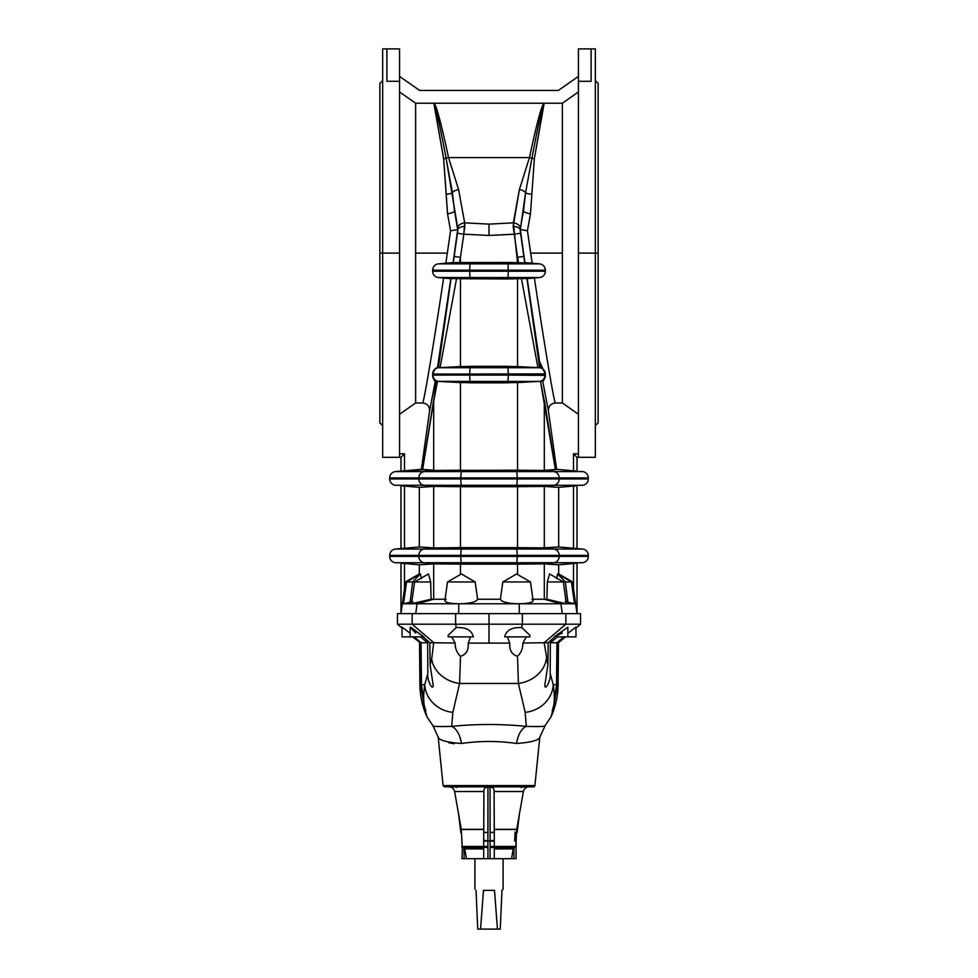 <?xml version="1.0" encoding="UTF-8"?>
<svg xmlns="http://www.w3.org/2000/svg" width="978" height="978" viewBox="0 0 978 978"><rect width="100%" height="100%" fill="white"/><g stroke="black" fill="none" stroke-linecap="round" stroke-linejoin="round"><path stroke-width="1.47" d="M460.504 656.25C456.86 652.803 455.063 648.402 455.137 643.035L433.743 642.729L431.689 658.854A30.281 24.829 14.1 0 0 459.599 683.463L460.504 656.25C456.86 652.803 455.063 648.402 455.137 643.035L451.714 636.874L455.137 643.035C455.063 648.402 456.86 652.803 460.504 656.25L459.599 683.463L518.401 683.463L517.496 656.25C521.14 652.803 522.937 648.402 522.863 643.035L526.286 636.874L522.863 643.035C522.937 648.402 521.14 652.803 517.496 656.25C511.836 654.637 509.257 650.248 509.77 643.108C509.257 650.248 511.836 654.637 517.496 656.25L518.401 683.463L459.599 683.463A30.281 24.829 -165.9 0 1 431.689 658.854L433.743 642.729L429.819 642.729L423.242 636.874L429.819 642.729L430.1 664.918L429.819 642.729L455.137 643.035C455.063 648.402 456.86 652.803 460.504 656.25C466.164 654.637 468.743 650.248 468.23 643.108C468.743 650.248 466.164 654.637 460.504 656.25M425.797 710.761L424.721 708.72L420.626 684.747L420.308 642.729L412.569 636.874L420.308 642.729L420.626 684.747L419.904 684.747L419.538 642.729L419.904 684.747L420.626 684.747L424.721 708.72L427.031 716.972L424.721 708.72L425.797 710.761L424.171 705.101L421.481 684.747L421.053 642.729L414.207 636.874L421.053 642.729L421.481 684.747L424.745 684.747L427.814 673.463L427.667 642.729L421.053 642.729L427.667 642.729L420.479 636.874L427.667 642.729L427.814 673.463L424.745 684.747A30.281 27.873 14.6 0 0 452.838 712.351L459.599 683.463L452.838 712.351A30.281 27.873 -165.4 0 1 424.745 684.747L421.481 684.747L424.171 705.101C423.376 699.686 423.572 692.901 424.745 684.747C423.572 692.901 423.376 699.686 424.171 705.101L425.797 710.761L424.721 708.72M400.98 563.218L400.98 613.634L400.98 563.218L419.305 564.819L433.694 563.866L515.333 564.147L516.787 562.741L517.313 555.37L460.687 555.37L460.687 556.421L588.291 556.421A6.333 6.333 0 0 1 582.497 562.741L553.731 562.741L582.497 562.741A6.333 6.333 0 0 0 588.291 556.421L559.159 556.421A6.333 5.954 90 0 1 553.731 562.741L541.678 563.866L544.306 563.866L544.306 599.245L544.306 563.866L558.695 564.819L577.02 563.218L577.02 613.634L572.546 581.947L565.382 581.947L557.607 573.952L571.445 581.947L574.502 603.781L560.92 603.781L544.306 599.245L546.922 599.245L547.325 581.947L549.55 573.952L563.401 581.947L549.538 573.952L547.325 581.947L563.401 581.947L547.325 581.947L546.922 599.245L566.274 603.781L544.306 599.245L560.92 603.781L562.277 613.634L560.92 603.781L566.458 603.719L563.401 581.947L566.274 603.781L574.502 603.781L567.888 602.203L574.502 603.781L571.445 581.947L557.607 573.952L565.382 581.947L567.888 602.203L565.113 601.568L567.888 602.203L565.382 581.947L572.546 581.947L558.695 573.952L558.695 564.819L544.306 563.866L517.545 564.135L517.545 574.477L517.545 564.135L460.455 564.135L460.455 574.477L460.455 564.135L433.694 563.866L433.694 599.245L417.08 603.781L415.723 613.634L417.08 603.781L411.542 603.719L431.078 599.245L445.076 599.245L431.078 599.245L411.726 603.781L403.498 603.781L410.112 602.203L411.469 591.335L410.112 602.203L403.498 603.781L406.555 581.947L405.454 581.947L406.555 581.947L403.498 603.781L459.758 603.781L458.792 603.768L458.658 613.634L458.792 603.781L459.758 603.781C470.357 603.487 476.31 601.971 477.606 599.245L475.186 581.947L447.508 581.947L475.186 581.947L461.359 573.952L447.508 581.947L444.88 600.626C445.247 602.534 449.88 603.585 458.792 603.768L417.08 603.781L433.694 599.245L433.694 563.866L419.305 564.819L419.305 573.952L420.393 573.952L412.618 581.947L411.469 591.335L412.618 581.947L406.555 581.947L420.393 573.952L421.506 578.585L420.393 573.952L406.555 581.947L415.674 581.947L412.618 581.947L420.393 573.952L405.454 581.947L400.98 613.634L565.846 613.634L565.846 624.196L544.159 642.729L565.846 624.196L580.541 624.196L575.969 628.035L580.541 624.196L522.374 624.196L521.775 627.595C512.007 627.094 506.311 630.187 504.66 636.874C506.311 630.187 512.007 627.094 521.775 627.595L522.374 624.196L489 624.196L489 613.634L455.626 613.634L455.626 624.196L455.626 613.634L412.154 613.634L412.154 624.196L489 624.196L489 643.096L509.77 643.108L507.973 638.463L509.77 643.108L468.23 643.108L489 643.096L489 624.196L455.626 624.196L456.225 627.595C465.993 627.094 471.689 630.187 473.34 636.874C471.689 630.187 465.993 627.094 456.225 627.595L455.626 624.196L412.154 624.196L433.841 642.729L412.154 624.196L397.459 624.196L402.031 628.035L397.459 624.196L412.154 624.196L412.154 613.634L397.459 613.634L397.459 624.196M544.77 685.456C545.345 691.483 551.25 679.417 550.186 673.463L550.333 642.729L557.521 636.874L550.333 642.729L556.947 642.729L563.793 636.874L556.947 642.729L550.333 642.729L550.186 673.463L553.255 684.747L556.519 684.747L556.947 642.729L556.519 684.747L553.255 684.747L550.186 673.463C551.25 679.417 545.345 691.483 544.77 685.456L547.9 664.918L548.181 642.729L554.758 636.874L548.181 642.729L544.257 642.729L548.181 642.729L547.9 664.918L544.159 642.729L547.9 664.918L544.77 685.456M552.203 710.761L553.279 708.72L557.374 684.747L557.692 642.729L564.746 636.874L557.692 642.729L557.374 684.747L553.279 708.72L550.969 716.96A79.573 79.573 0 0 0 558.096 684.747L557.374 684.747L558.096 684.747L558.462 642.729L557.692 642.729L565.431 636.874L558.462 642.729L558.096 684.747A79.573 79.573 0 0 1 550.969 716.96L553.279 708.72L552.203 710.761L553.829 705.101L556.519 684.747L553.829 705.101C554.624 699.686 554.428 692.901 553.255 684.747C554.428 692.901 554.624 699.686 553.829 705.101L552.203 710.761L553.279 708.72M557.998 636.874L567.863 636.874L567.863 627.204L554.184 636.874L562.374 633.023M567.863 633.316L575.969 627.118L567.863 633.316M470.027 638.463L469.795 636.874L470.027 638.463L468.23 643.108L470.027 638.463L468.23 643.108L509.77 643.108L468.23 643.108M433.23 685.456L430.1 664.918L431.689 658.854L430.1 664.918L433.23 685.456C432.655 691.483 426.75 679.417 427.814 673.463C426.75 679.417 432.655 691.483 433.23 685.456M438.181 737.131L432.789 725.456L427.031 716.96A79.573 79.573 0 0 1 419.904 684.747A79.573 79.573 0 0 0 427.031 716.96L432.789 725.456C432.19 726.483 438.499 726.788 451.689 726.373L452.838 712.351L451.689 726.373C476.518 723.879 501.384 723.879 526.311 726.373L525.162 712.351L518.401 683.463A30.281 24.829 -14.1 0 0 546.311 658.854A30.281 24.829 165.9 0 1 518.401 683.463L525.162 712.351A30.281 27.873 -14.6 0 0 553.255 684.747A30.281 27.873 165.4 0 1 525.162 712.351L526.311 726.373C501.384 723.879 476.518 723.879 451.689 726.373A19.719 10.954 -96.4 0 1 461.408 743.476C446.677 742.363 438.926 740.248 438.181 737.131C438.926 740.248 446.677 742.363 461.408 743.476C479.77 740.823 498.157 740.823 516.592 743.476C531.323 742.363 539.074 740.248 539.819 737.131C539.074 740.248 531.323 742.363 516.592 743.476C498.157 740.823 479.77 740.823 461.408 743.476A19.719 10.954 83.6 0 0 451.689 726.373C438.499 726.788 432.19 726.483 432.789 725.456L438.181 737.131L443.095 785.591L534.905 785.591L443.095 785.591L438.181 737.131C438.926 740.248 446.677 742.363 461.408 743.476M466.469 858.684L464.746 848.928L483.719 848.928L464.746 848.928A1.406 1.406 0 0 0 463.474 847.767A1.406 1.406 0 0 1 464.746 848.928L466.469 858.684L462.557 858.684L483.719 858.684L466.469 858.684M483.719 847.767L463.474 847.767A1.406 1.406 0 0 1 462.178 846.435L461.298 829.491L483.719 829.491L461.298 829.491A1.406 1.406 0 0 0 461.274 829.32A1.406 1.406 0 0 1 461.298 829.491L462.178 846.435L483.719 846.435L483.902 791.52C483.658 788.635 485.002 787.241 487.949 787.351L490.051 787.351C492.985 787.241 494.33 788.623 494.098 791.52L523.389 791.52A5.636 5.636 0 0 1 528.939 786.862A5.636 5.636 0 0 0 523.389 791.52L494.098 791.52L494.281 846.435L515.822 846.435L494.281 846.435L494.281 858.684L483.719 858.684L483.719 846.435L462.178 846.435A1.406 1.406 0 0 0 463.474 847.767L483.719 847.425L483.719 858.684L490.051 858.684L490.125 841.068L487.875 841.068L487.949 858.684L487.949 847.461L483.719 847.425L487.949 847.461L487.912 846.447L483.719 846.435L483.719 847.425M483.719 829.32L461.274 829.32L454.611 791.52L483.902 791.52L454.611 791.52L461.274 829.32L483.719 829.32M519.208 603.768L458.792 603.768C449.88 603.585 445.247 602.534 444.88 600.626L446.017 599.245L444.88 600.626L447.508 581.947L461.359 573.952L475.186 581.947L477.606 599.245C476.31 601.971 470.357 603.487 459.758 603.781L518.242 603.781C507.643 603.487 501.69 601.971 500.394 599.245L477.606 599.245L500.394 599.245L502.814 581.947L516.641 573.952L530.492 581.947L533.12 600.626L531.983 599.245L533.12 600.626C532.753 602.534 528.12 603.585 519.208 603.768L518.242 603.781L519.208 603.781L519.342 613.634L519.208 603.781L518.242 603.781L560.92 603.781L519.208 603.781C528.12 603.585 532.753 602.534 533.12 600.626L530.492 581.947L502.814 581.947L500.394 599.245C501.69 601.971 507.643 603.487 518.242 603.781L519.208 603.768M433.095 267.886L432.667 271.236L469.66 271.236L469.66 270.185L432.667 270.185L469.66 270.185L469.66 271.236L508.34 271.236L508.34 270.185L469.66 270.185L508.34 270.185L507.985 263.864L506.983 262.459L517.545 262.703L513.34 222.837L489 224.133L489 235.441L514.208 234.219L489 235.441L463.792 234.219L460.455 257.373L454.171 256.395L457.961 229.402L453.095 262.581L454.171 256.395L453.279 262.776L459.477 262.752L460.455 257.373L459.477 262.752L460.455 262.703L460.455 257.373L460.455 262.703L506.983 262.459L453.132 262.581L457.704 229.647L450.577 230.759L447.545 213.84L443.633 158.705L433.841 103.228L415.638 103.228L415.638 253.106L447.325 253.106L450.577 230.759L447.325 253.106L415.638 253.106L415.638 402.985L422.606 402.985C423.572 404.574 433.975 342.691 443.621 278.009C433.975 342.691 423.572 404.574 422.606 402.985C427.349 403.559 429.672 406.237 429.574 411.004L435.296 381.139C434.611 381.347 433.731 379.647 432.667 376.041L432.961 375.1L469.66 375.1L469.66 374.048L432.667 374.048L432.667 375.369L432.667 373.902C434.134 369.525 435.736 367.496 437.447 367.814L450.809 278.632L437.447 367.814L440.076 367.63L456.567 278.547L440.076 367.63L460.455 366.567L460.455 278.718L456.567 278.547L460.455 278.718L460.455 366.567L517.545 366.567L517.545 278.718L460.455 278.718L506.983 278.962L507.985 277.556L470.015 277.556L471.017 278.962L470.015 277.556L438.45 277.556L450.87 278.644L438.45 277.556L507.985 277.556L508.34 271.236L469.66 271.236L470.015 277.556L469.66 271.236L432.667 271.236L432.667 270.185A6.333 6.333 0 0 1 438.45 263.864L453.132 262.581L438.45 263.864L470.015 263.864L471.017 262.459L470.015 263.864L507.985 263.864L470.015 263.864L469.66 270.185L470.015 263.864L438.45 263.864A6.333 6.333 0 0 0 432.667 270.185L433.095 267.886M559.159 555.37L588.291 555.37A6.333 6.333 0 0 0 582.497 549.049L553.731 549.049A6.333 5.954 90 0 1 559.159 555.37L517.313 555.37L516.787 549.049L515.333 547.643L517.545 547.656L517.545 486.677L433.694 486.408L433.694 547.924L419.305 546.971L395.503 549.049L424.269 549.049L433.694 547.924L460.455 547.656L460.455 486.677L460.455 547.656L515.333 547.643L436.322 547.924L424.269 549.049L461.213 549.049L462.667 547.643L461.213 549.049L516.787 549.049L461.213 549.049L460.687 555.37L418.841 555.37L418.841 556.421L460.687 556.421L460.687 555.37L517.313 555.37L517.313 556.421L460.687 556.421L461.213 562.741L395.503 562.741A6.333 6.333 0 0 1 389.709 556.421L418.841 556.421L418.841 555.37L389.709 555.37A6.333 6.333 0 0 1 395.503 549.049L400.98 548.572L400.98 485.76L419.305 487.362L419.305 546.971L433.694 547.924L433.694 486.408L419.305 487.362L433.694 486.408L462.667 486.689L461.213 485.284L424.269 485.284L436.322 486.408L424.269 485.284L395.503 485.284A6.333 6.333 0 0 1 389.709 478.963L418.841 478.963L418.841 477.912L389.709 477.912A6.333 6.333 0 0 1 395.503 471.592L424.269 471.592L436.322 470.467L421.384 469.33L395.503 471.592L400.98 471.115L400.98 457.313L400.98 471.115L422.459 469.709L433.633 400.173A7.042 4.377 8.8 0 0 433.694 401.163L437.496 381.322L436.432 381.237L433.633 400.173L436.432 381.237L435.296 381.139L429.574 411.004L421.384 469.33L429.574 411.004C429.672 406.237 427.349 403.559 422.606 402.985L415.638 402.985L415.638 103.228L433.841 103.228L443.633 158.705A7.042 4.401 170.9 0 0 446.09 158.191L457.961 229.402L454.171 256.395L460.455 257.373L463.792 234.219L457.435 233.241L463.792 234.219L464.831 226.395C460.882 226.664 458.596 227.666 457.961 229.402C458.596 227.666 460.882 226.664 464.831 226.395L464.66 222.837A7.042 4.487 169.7 0 0 457.716 228.522A7.042 4.487 -10.3 0 1 464.66 222.837L458.609 189.622A7.042 4.487 169.7 0 0 452.423 192.727A7.042 4.487 -10.3 0 1 458.609 189.622L448.535 157.58A7.042 4.462 167.4 0 0 446.09 158.191A7.042 4.462 -12.6 0 1 448.535 157.58C441.359 123.974 436.543 105.856 434.061 103.228L433.951 103.228C435.552 105.795 439.599 124.12 446.09 158.191C439.599 124.12 435.552 105.795 433.951 103.228L434.061 103.228C436.543 105.856 441.359 123.974 448.535 157.58L458.609 189.622L464.66 222.837L463.792 234.219L489 235.441L489 224.133L464.66 222.837L489 224.133L513.34 222.837L519.391 189.622L529.465 157.58L448.535 157.58L529.465 157.58C536.641 123.974 541.457 105.856 543.939 103.228L434.061 103.228L562.362 103.228L578.426 91.969L562.362 103.228L544.159 103.228L534.367 158.705L530.455 213.84L527.423 230.759L532.166 263.216L530.675 253.106L562.362 253.106L530.675 253.106L527.423 230.759L520.039 229.402L524.721 262.776L520.296 229.647L524.905 262.581L539.55 263.864L524.721 262.776L523.829 256.395L517.545 257.373L518.523 262.752L524.721 262.776L518.523 262.752L517.545 257.373L517.545 262.703L518.523 262.752L506.983 262.459L507.985 263.864L539.55 263.864L507.985 263.864L508.34 271.236L545.333 271.236L545.333 270.185L508.34 270.185L545.333 270.185L545.333 271.236L508.34 271.236L507.985 277.556L506.983 278.962L517.545 278.718L517.545 366.567L539.624 367.74L526.934 278.486L539.624 367.74L540.553 367.814C542.264 367.496 543.866 369.525 545.333 373.902L469.66 374.048L469.66 375.1L508.34 375.1L507.985 367.728L506.983 366.322L471.017 366.322L438.572 367.728L470.015 367.728L471.017 366.322L470.015 367.728L507.985 367.728L470.015 367.728L469.66 374.048L508.34 374.048L508.34 375.1L469.66 375.1L470.015 381.42L437.496 381.322L433.694 401.163L433.694 470.467L517.545 470.198L517.545 382.581L460.455 382.581L460.455 470.198L460.455 382.581L438.694 381.42L471.017 382.826L470.015 381.42L471.017 382.826L506.983 382.826L507.985 381.42L470.015 381.42L507.985 381.42L508.34 375.1L545.333 375.369L545.333 374.048L545.333 376.041C544.269 379.647 543.389 381.347 542.704 381.139L548.426 411.004C548.328 406.237 550.651 403.559 555.394 402.985L562.362 402.985L562.362 103.228L562.362 402.985L578.426 414.244L562.362 402.985L555.394 402.985C554.428 404.574 544.025 342.691 534.379 278.009C544.025 342.691 554.428 404.574 555.394 402.985C550.651 403.559 548.328 406.237 548.426 411.004L542.704 381.139L540.504 381.322L544.306 401.163A7.042 4.377 -8.8 0 0 544.367 400.173L555.541 469.709L556.616 469.33L548.426 411.004L556.616 469.33L544.306 470.467L555.406 469.733L540.504 381.322L517.545 382.581L517.545 470.198L544.306 470.467L544.306 401.163L544.306 470.467L541.678 470.467L555.541 469.709L544.367 400.173A7.042 4.377 171.2 0 1 544.306 401.163L555.406 469.733L544.306 470.467L436.322 470.467L424.269 471.592L461.213 471.592L462.667 470.186L461.213 471.592L516.787 471.592L515.333 470.186L516.787 471.592L461.213 471.592L460.687 478.963L517.313 478.963L517.313 477.912L418.841 477.912L418.841 478.963L517.313 477.912L516.787 471.592L553.731 471.592A6.333 5.954 90 0 1 559.159 477.912L588.291 477.912A6.333 6.333 0 0 0 582.497 471.592L553.731 471.592L541.678 470.467L553.731 471.592L582.497 471.592A6.333 6.333 0 0 1 588.291 477.912L559.159 477.912L559.159 478.963A6.333 5.954 90 0 1 553.731 485.284L582.497 485.284A6.333 6.333 0 0 0 588.291 478.963L559.159 478.963L588.291 478.963A6.333 6.333 0 0 1 582.497 485.284L461.213 485.284L462.667 486.689L515.333 486.689L516.787 485.284L517.313 478.963L460.687 478.963L461.213 485.284L516.787 485.284L515.333 486.689L517.545 486.677L517.545 547.656L544.306 547.924L544.306 486.408L517.545 486.677L541.678 486.408L553.731 485.284L541.678 486.408L544.306 486.408L544.306 547.924L558.695 546.971L558.695 487.362L544.306 486.408L558.695 487.362L577.02 485.76L577.02 548.572L582.497 549.049L558.695 546.971L541.678 547.924L553.731 549.049L582.497 549.049A6.333 6.333 0 0 1 588.291 555.37L559.159 555.37L559.159 556.421L559.159 555.37A6.333 5.954 -90 0 0 553.731 549.049L541.678 547.924L515.333 547.643L516.787 549.049L553.731 549.049L516.787 549.049L517.313 555.37L559.159 555.37M544.905 267.886L545.333 270.172A6.333 6.333 0 0 0 539.55 263.864A6.333 6.333 0 0 1 545.333 270.185L544.905 267.886M515.443 858.684L511.531 858.684L513.902 858.684L513.976 847.926L513.902 858.684L515.443 858.684M510.614 858.684L483.719 858.684M445.834 263.216L447.325 253.106L445.834 263.216M451.066 278.486L438.376 367.74L450.87 278.644L456.567 278.547M422.459 469.709L436.322 470.467L433.694 470.467L433.694 401.163L422.594 469.733L433.694 470.467L422.594 469.733L433.694 401.163A7.042 4.377 -171.2 0 1 433.633 400.173L422.594 469.733M443.633 158.705L446.225 194.084A7.042 2.775 -178.9 0 0 452.423 192.727L446.09 158.191A7.042 4.401 -9.1 0 1 443.633 158.705L433.951 103.228M446.225 194.084L447.545 213.84A7.042 1.822 170.2 0 0 454.489 210.832L452.423 192.727A7.042 2.775 1.1 0 1 446.225 194.084M450.577 230.759L457.704 229.647L454.489 210.832A7.042 1.822 -9.8 0 1 447.545 213.84L450.577 230.759M578.426 76.394L558.365 90.441L419.635 90.441L399.574 76.394L419.635 90.441L558.365 90.441L578.426 76.394M399.574 91.969L415.638 103.228L399.574 91.969M382.667 80.587L379.855 83.399L379.855 422.814L382.667 425.626M379.855 253.106L382.667 253.106L379.855 253.106M386.897 48.9L399.574 48.9L399.574 81.296L399.574 48.9L382.667 48.9L382.667 457.313L399.574 457.313L399.574 81.296L386.897 81.296L386.897 48.9L386.897 81.296L399.574 81.296L399.574 253.106L382.667 253.106L399.574 253.106L399.574 457.313L400.98 457.313L399.574 457.313M399.574 414.244L415.638 402.985L399.574 414.244M400.98 548.572L400.98 485.76L400.98 548.572L419.305 546.971L419.305 487.362L404.501 486.066L404.501 548.267L406.689 548.071M433.694 547.924L436.322 547.924L433.694 547.924M411.542 603.719L414.599 581.947L411.542 603.719M410.112 602.203L412.887 601.568L410.112 602.203L412.618 581.947L410.112 602.203M431.078 599.245L430.675 581.947L414.599 581.947L430.675 581.947L428.45 573.952L414.599 581.947L428.462 573.952L430.675 581.947L431.078 599.245M516.641 573.952L502.814 581.947L530.492 581.947L516.641 573.952M436.322 563.866L424.269 562.741L436.322 563.866L460.455 564.135M462.667 564.147L461.213 562.741L462.667 564.147M516.787 562.741L461.213 562.741L516.787 562.741L515.333 564.147L541.678 563.866L553.731 562.741L516.787 562.741L553.731 562.741A6.333 5.954 -90 0 0 559.159 556.421L517.313 556.421L516.787 562.741M470.015 381.42L469.66 375.1L432.961 375.1A6.333 6.296 90 0 0 438.694 381.42L470.015 381.42M438.694 381.42A6.333 6.296 -90 0 1 432.961 375.1L432.716 375.21A6.333 6.308 27.4 0 0 437.496 381.322L438.694 381.42M437.496 381.322A6.333 6.308 -152.6 0 1 432.716 375.21L432.667 375.369A6.333 6.308 -0 0 0 436.75 381.273L437.496 381.322L436.75 381.273A6.333 6.308 180 0 1 432.667 375.369L432.667 375.405A6.333 6.32 0 0 0 436.604 381.261L436.604 381.261A6.333 6.32 180 0 1 432.667 375.405L432.667 376.041C433.731 379.647 434.611 381.347 435.296 381.139L436.432 381.237A6.333 6.333 180 0 1 432.667 375.454A6.333 6.333 0 0 0 436.432 381.237L436.604 381.261M469.66 374.048L470.015 367.728L438.572 367.728A6.333 6.32 90 0 0 432.814 374.048L469.66 374.048M432.814 374.048A6.333 6.32 -90 0 1 438.572 367.728L438.376 367.74A6.333 6.333 89.5 0 0 432.692 374.048L432.814 374.048M432.692 374.048A6.333 6.333 -90.5 0 1 438.376 367.74L438.352 367.74A6.333 6.333 180 0 0 432.667 374.048L432.692 374.048M432.667 374.048A6.333 6.333 0 0 1 438.352 367.74L438.352 367.74A6.333 6.333 180 0 0 432.667 374.048L432.667 374.048A6.333 6.333 -0 0 1 438.352 367.74L437.447 367.814C435.736 367.496 434.134 369.525 432.667 373.902L435.014 369.012M432.667 271.236A6.333 6.333 0 0 0 438.45 277.556A6.333 6.333 0 0 1 432.667 271.236M460.687 477.912L461.213 471.592L424.269 471.592A6.333 5.954 90 0 0 418.841 477.912L460.687 477.912M395.503 471.592A6.333 6.333 0 0 0 389.709 477.912L418.841 477.912A6.333 5.954 -90 0 1 424.269 471.592L395.503 471.592M461.213 485.284L460.687 478.963L418.841 478.963A6.333 5.954 90 0 0 424.269 485.284L461.213 485.284M389.709 478.963A6.333 6.333 0 0 0 395.503 485.284L424.269 485.284A6.333 5.954 -90 0 1 418.841 478.963L389.709 478.963L389.709 477.912M460.687 555.37L461.213 549.049L424.269 549.049A6.333 5.954 90 0 0 418.841 555.37L460.687 555.37M395.503 549.049A6.333 6.333 0 0 0 389.709 555.37L418.841 555.37A6.333 5.954 -90 0 1 424.269 549.049L395.503 549.049M461.213 562.741L460.687 556.421L418.841 556.421A6.333 5.954 90 0 0 424.269 562.741L461.213 562.741M389.709 556.421A6.333 6.333 0 0 0 395.503 562.741L424.269 562.741A6.333 5.954 -90 0 1 418.841 556.421L389.709 556.421L389.709 555.37M419.305 564.819L404.501 563.524L404.501 588.719L405.454 581.947L419.305 573.952L419.305 564.819M400.98 457.313L404.501 453.792L399.574 453.792L404.501 453.792L404.501 470.809L404.501 453.792L400.98 457.313L400.98 471.115M400.98 613.634L404.501 588.719L404.501 563.524M404.501 548.267L404.501 486.066M527.191 278.632L540.553 367.814L527.191 278.632M521.433 278.547L537.924 367.63L521.433 278.547L517.545 278.718L526.934 278.486M517.313 477.912L517.313 478.963L559.159 478.963L559.159 477.912L517.313 477.912L559.159 477.912A6.333 5.954 -90 0 0 553.731 471.592L516.787 471.592L517.313 477.912M595.333 425.626L598.145 422.814L598.145 253.106L578.426 253.106L578.426 457.313L577.02 457.313L577.02 471.115L556.616 469.33L573.499 470.809L573.499 453.792L578.426 453.792L573.499 453.792L573.499 470.809M523.511 210.832L520.088 229.622L523.511 210.832L525.577 192.727A7.042 4.487 -169.7 0 0 519.391 189.622L513.169 226.395L517.545 257.373L523.829 256.395L520.565 233.241L514.208 234.219L520.565 233.241L520.039 229.402C519.404 227.666 517.117 226.664 513.169 226.395C517.117 226.664 519.404 227.666 520.039 229.402L520.284 228.522A7.042 4.487 -169.7 0 0 513.34 222.837A7.042 4.487 10.3 0 1 520.284 228.522L523.511 210.832A7.042 1.822 -170.2 0 0 530.455 213.84L534.367 158.705L543.939 103.228C541.457 105.856 536.641 123.974 529.465 157.58L519.391 189.622A7.042 4.487 10.3 0 1 525.577 192.727L531.91 158.191A7.042 4.462 -167.4 0 0 529.465 157.58A7.042 4.462 12.6 0 1 531.91 158.191C538.401 124.12 542.448 105.795 544.049 103.228C542.448 105.795 538.401 124.12 531.91 158.191A7.042 4.401 -170.9 0 0 534.367 158.705A7.042 4.401 9.1 0 1 531.91 158.191L525.577 192.727A7.042 2.775 178.9 0 0 531.775 194.084A7.042 2.775 -1.1 0 1 525.577 192.727L520.296 229.622L527.423 230.759L530.455 213.84A7.042 1.822 9.8 0 1 523.511 210.832M577.02 471.115L577.02 457.313L595.333 457.313L595.333 253.106L598.145 253.106L598.145 83.399L595.333 80.587M595.333 253.106L595.333 48.9L591.103 48.9L591.103 81.296L578.426 81.296L578.426 253.106L595.333 253.106M578.426 457.313L578.426 48.9L578.426 81.296L591.103 81.296L591.103 48.9L578.426 48.9L591.103 48.9M565.382 581.947L562.326 581.947L565.382 581.947L567.888 602.203L565.382 581.947M557.607 573.952L556.494 578.585L557.607 573.952L558.695 573.952L557.607 573.952L557.264 576.494M544.306 599.245L532.924 599.245L544.306 599.245M539.624 367.74A6.333 6.333 90.5 0 1 545.308 374.048L545.333 374.048A6.333 6.333 180 0 0 539.648 367.74L506.983 366.322L507.985 367.728L539.428 367.728L507.985 367.728L508.34 374.048L545.186 374.048A6.333 6.32 -90 0 0 539.428 367.728A6.333 6.32 90 0 1 545.186 374.048L545.308 374.048A6.333 6.333 -89.5 0 0 539.624 367.74L537.924 367.63M507.985 381.42L506.983 382.826L539.306 381.42L507.985 381.42L539.306 381.42A6.333 6.296 -90 0 0 545.039 375.1L508.34 375.1L507.985 381.42M539.55 277.556L527.13 278.644L539.55 277.556L507.985 277.556L539.55 277.556A6.333 6.333 0 0 0 545.333 271.236A6.333 6.333 0 0 1 539.55 277.556L541.812 276.921L539.55 277.556M545.039 375.1A6.333 6.296 90 0 1 539.306 381.42L540.504 381.322A6.333 6.308 -27.4 0 0 545.284 375.21L545.284 375.21A6.333 6.308 152.6 0 1 540.504 381.322L541.25 381.273A6.333 6.308 0 0 0 545.333 375.369L545.039 375.1M545.333 375.369A6.333 6.308 180 0 1 541.25 381.273L541.396 381.261A6.333 6.32 -0 0 0 545.333 375.405L545.333 375.369M545.333 375.454A6.333 6.333 180 0 1 541.567 381.237L542.704 381.139C543.389 381.347 544.269 379.647 545.333 376.041L545.333 375.405A6.333 6.32 180 0 1 541.396 381.261L541.567 381.237A6.333 6.333 -0 0 0 545.333 375.454M545.308 373.559A6.333 6.333 180 0 1 545.333 374.048L545.333 374.048A6.333 6.333 180 0 0 539.648 367.74A6.333 6.333 -0 0 1 545.333 374.048L545.333 373.902C543.866 369.525 542.264 367.496 540.553 367.814L539.648 367.74A6.333 6.333 0 0 1 545.333 374.048L538.389 359.134M517.313 478.963L516.787 485.284L553.731 485.284A6.333 5.954 -90 0 0 559.159 478.963L517.313 478.963M573.499 563.524L558.695 564.819L558.695 573.952L572.546 581.947L573.499 588.719L573.499 563.524L573.499 588.719L577.02 613.634L577.02 563.218L573.499 563.524M577.02 485.76L577.02 548.572L577.02 485.76L558.695 487.362L558.695 546.971L573.499 548.267L573.499 486.066L573.499 548.267L571.311 548.071M577.02 457.313L573.499 453.792L577.02 457.313M577.02 613.634L577.02 563.218M459.477 262.752L453.279 262.776M432.789 377.288L435.296 381.139L432.789 377.288M460.455 470.198L436.322 470.467M460.455 547.656L436.322 547.924M460.455 486.677L436.322 486.408M457.716 228.522L457.863 229.304M534.367 158.705L544.049 103.228M458.792 603.768L459.758 603.781L458.792 603.768M421.506 578.585L420.393 573.952M438.376 367.74L440.076 367.63M432.728 376.958L432.667 376.041M422.606 402.985C427.349 403.559 429.672 406.237 429.574 411.004M524.721 262.776L518.523 262.752M542.704 381.139L545.211 377.288L542.704 381.139M545.272 376.958L545.333 376.041M540.504 381.322L541.396 381.261M517.545 486.677L541.678 486.408M517.545 470.198L541.678 470.467M520.284 228.522L520.137 229.304M517.545 547.656L541.678 547.924M517.545 564.135L541.678 563.866M494.281 829.32L516.726 829.32L494.281 829.32M494.281 829.491L516.702 829.491L494.281 829.491M494.281 847.767L514.526 847.767L490.051 847.461L490.051 858.684L511.531 858.684L513.254 848.928L494.281 848.928L513.254 848.928L515.822 846.435L516.702 829.491L523.389 791.52M410.137 634.355L410.137 633.316L402.031 627.118L402.031 636.874L423.816 636.874L410.137 627.204L415.626 633.023M411.151 627.424L423.816 636.874L420.002 636.874M516.592 743.476A19.719 10.954 96.4 0 1 526.311 726.373C539.501 726.788 545.81 726.483 545.211 725.456L550.969 716.972L545.211 725.456C545.81 726.483 539.501 726.788 526.311 726.373A19.719 10.954 -83.6 0 0 516.592 743.476C531.323 742.363 539.074 740.248 539.819 737.131L545.211 725.456L539.819 737.131C539.074 740.248 531.323 742.363 516.592 743.476M534.905 785.591A1.406 1.406 0 0 1 533.499 786.862A1.406 1.406 0 0 0 534.905 785.591L539.819 737.131M443.095 785.591L444.501 786.862L533.499 786.862M456.225 627.595L448.156 635.297M448.156 635.187L448.156 636.874L473.34 636.874L448.34 636.874M410.137 627.204L410.137 636.874L413.107 636.874M544.159 642.729L522.863 643.035L544.159 642.729M507.973 638.463L508.205 636.874L507.973 638.463L509.77 643.108M580.541 624.196L580.541 613.634L522.374 613.634L522.374 624.196L565.846 624.196L565.846 613.634M489 624.196L522.374 624.196L522.374 613.634L489 613.634L489 624.196M563.56 636.874L575.969 636.874L575.969 627.118L575.969 636.874M529.66 636.874L504.66 636.874L529.844 636.874L529.844 635.187L521.775 627.595M459.599 683.463L452.838 712.351M518.401 683.463L525.162 712.351M454.257 743.757L448.78 742.742M517.496 656.25C521.14 652.803 522.937 648.402 522.863 643.035C522.937 648.402 521.14 652.803 517.496 656.25M487.888 840.884L490.112 840.884L490.051 787.351L487.949 787.351L487.875 841.068L490.125 841.068L483.719 840.334L483.719 846.435L487.912 846.447L487.875 841.068L483.719 841.068L487.875 841.068L487.949 832.718L483.719 832.131L483.719 840.334L487.888 840.884M521.054 787.351L522.105 787.351M516.103 841.08L516.506 833.39M515.54 846.826L516.091 847.461L515.32 847.449L516.091 847.461L516.176 841.08M455.895 787.351L456.946 787.351M464.024 847.926L464.098 858.684L464.024 847.926M461.983 858.684L462.46 846.826M515.076 832.131L514.66 841.068M462.178 846.459L461.897 841.08M461.885 840.835L461.42 832.718M494.281 858.684L494.281 846.435L490.088 846.447L490.051 847.461L494.281 847.425M490.088 846.447L494.281 846.435L494.281 841.068L490.125 841.068L490.088 846.447M490.125 841.068L494.281 841.068L494.281 840.334L490.125 841.068M490.112 840.884L494.281 840.334L494.281 832.131L490.051 832.718L490.112 840.884M494.098 791.52C494.33 788.623 492.985 787.241 490.051 787.351L490.051 832.718L494.281 832.131L494.098 791.52M483.902 791.52L483.719 832.131L487.949 832.718L487.949 787.351C485.002 787.241 483.658 788.635 483.902 791.52M501.959 890.371L503.083 889.246L503.083 858.684L503.083 889.246L501.959 890.371L500.271 929.1L501.959 890.371M476.041 890.371C474.55 888.88 474.55 888.88 476.041 890.371L477.729 929.1L480.553 929.1L483.487 890.371L494.513 890.371L497.447 929.1L500.271 929.1L477.729 929.1L476.041 890.371C474.55 888.88 474.55 888.88 476.041 890.371M497.447 929.1L494.513 890.371L483.487 890.371L480.553 929.1L497.447 929.1M494.513 890.371L483.487 890.371L494.513 890.371M588.291 478.963L588.291 477.912M588.291 556.421L588.291 555.37M454.611 791.52C453.878 788.623 452.032 787.07 449.061 786.862M516.017 858.684L516.091 847.461M517.154 832.645L519.416 814.075M461.909 847.461L461.885 846.459M458.584 814.075L460.846 832.645M474.917 858.684L474.917 889.246"/></g></svg>
